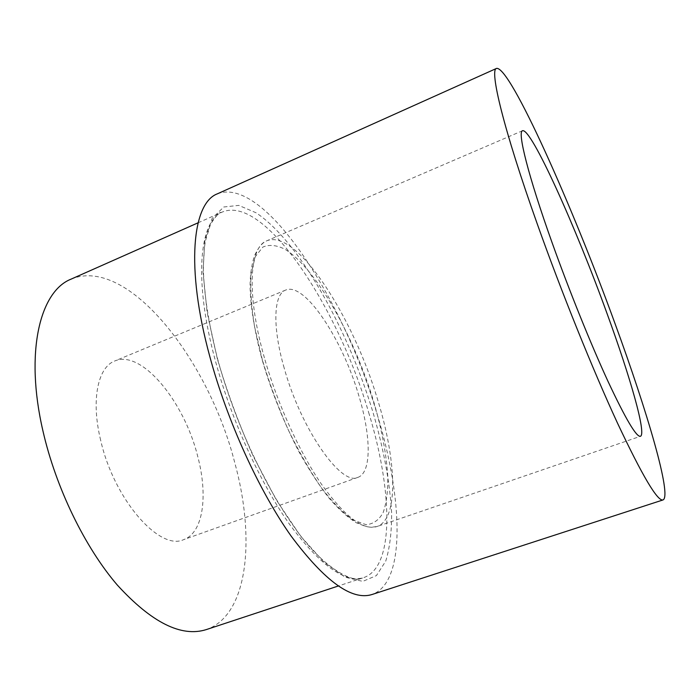 <?xml version="1.0" encoding="UTF-8"?>
<svg xmlns="http://www.w3.org/2000/svg" width="700" height="700" viewBox="0 0 700 700"><rect width="100%" height="100%" fill="white"/><g stroke="black" fill="none" stroke-linecap="round" stroke-linejoin="round"><path stroke-width="0.53" stroke-dasharray="3.5 2.62" d="M71.085 279.134C127.846 255.561 208.696 360.071 234.684 462.394C255.491 537.714 248.491 615.247 206.308 629.589M217.385 193.821C264.189 175.621 343.455 299.6 376.749 412.956C402.727 497.044 406.507 582.488 371.998 594.519M100.678 440.317C90.816 400.12 97.825 367.238 114.704 361.007C141.619 349.186 184.284 401.66 197.689 456.295C208.197 495.539 203.367 532.831 183.627 539.639C159.749 551.25 114.004 499.677 100.678 440.317M284.174 368.016C272.116 326.366 273.683 294.219 285.661 290.071C304.57 281.61 342.396 339.141 358.697 395.273C371.07 435.715 371.858 472.614 357.928 477.356C341.486 486.535 301.061 429.424 284.174 368.016M368.637 412.361C392.359 489.554 395.08 566.738 363.808 577.579C345.223 583.389 320.539 565.731 289.756 524.597C260.418 483.385 231.385 420.009 215.486 361.191C193.148 279.519 199.465 220.36 222.705 211.881C265.09 194.985 338.152 307.808 368.637 412.361M217.359 358.899L207.13 312.375L203.009 272.029L204.881 240.275L212.117 218.479L223.773 206.99L238.77 205.389L256.025 212.756C299.005 241.229 347.322 327.871 372.776 411.618C383.477 448.114 389.751 481.714 391.598 512.418C391.781 531.562 389.821 547.811 385.726 561.164L376.408 575.601L362.775 581.385L345.1 577.185L324.047 562.161L300.703 536.235L276.579 500.377L253.453 456.68C239.102 424.594 227.071 392 217.359 358.899M264.408 357.831C246.243 294.14 249.287 246.977 266.77 240.818C296.616 228.331 353.132 316.558 377.694 399.901C396.567 460.784 399 518.971 377.011 526.531C363.265 530.74 344.776 516.661 321.527 484.286C299.381 452.034 277.217 403.261 264.408 357.831M262.395 360.054L254.555 326.611C251.265 305.926 250.119 288.225 251.116 273.507L255.307 256.646L262.824 247.1C269.255 244.309 276.701 245.07 285.18 249.375C315.954 268.441 353.666 335.659 373.415 400.654C381.701 428.89 386.514 454.449 387.844 477.339C387.922 491.452 386.391 503.142 383.233 512.409C379.12 519.977 373.415 524.064 366.1 524.685L353.229 520.091C343.42 513.284 332.868 502.582 321.562 487.979C310.109 471.301 299.023 451.955 288.304 429.94C278.162 406.98 269.526 383.679 262.395 360.054M198.082 222.801L221.375 212.459C219.651 211.776 216.037 215.74 210.516 224.324L205.433 240.922C204.33 246.697 203.639 256.104 203.359 269.124C204.059 294.875 208.819 324.844 217.639 359.03C233.87 419.029 263.533 483.814 293.344 525.718C322.044 568.199 354.069 583.826 362.434 578.043L338.231 586.023M522.532 130.725L266.77 240.818C262.623 242.532 258.842 246.873 255.439 253.82C254.179 255.57 249.786 269.526 250.101 287.936C250.591 306.67 254.695 332.377 262.185 359.949C271.652 391.983 283.859 422.485 298.804 451.456C308.779 469.394 318.797 484.873 328.851 497.901C338.66 509.206 347.812 517.492 356.3 522.769L365.995 526.558L370.904 527.293L377.011 526.531L640.43 436.301M285.661 290.071L114.704 361.007M357.928 477.356L183.627 539.639"/><path stroke-width="1.05" d="M338.231 586.023L206.308 629.589C181.352 637.464 151.707 622.641 117.372 585.121C84.928 547.391 55.834 487.707 42.91 430.806C24.623 351.864 40.049 291.209 71.085 279.134L198.082 222.801M615.212 324.118C647.281 411.644 672.096 495.889 663.049 499.923C657.589 501.602 642.364 475.912 617.383 422.87C592.891 369.924 561.435 292.014 537.145 223.606C503.405 128.844 489.23 69.396 496.554 68.407C510.134 65.896 572.653 206.727 615.212 324.118M663.049 499.923L371.998 594.519C351.908 600.836 325.01 581.429 291.287 536.296C259.131 490.98 227.15 421.006 209.746 356.317C185.386 266.875 192.439 203.009 217.385 193.821L496.554 68.407M552.221 243.023C528.238 176.032 517.178 131.504 522.532 130.725C531.195 127.645 575.934 227.421 607.093 313.67C630.227 376.976 646.651 434.053 640.43 436.301C636.405 437.211 625.608 418.924 608.038 381.447C590.914 344.312 569.266 290.727 552.221 243.023"/></g></svg>
